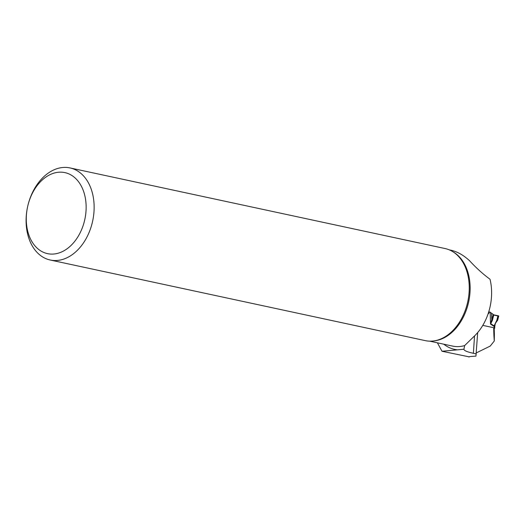 <?xml version="1.0" encoding="UTF-8"?>
<svg xmlns="http://www.w3.org/2000/svg" width="525" height="525" viewBox="0 0 525 525"><rect width="100%" height="100%" fill="white"/><g stroke="black" fill="none" stroke-linecap="round" stroke-linejoin="round"><path stroke-width="0.79" d="M476.319 352.892L490.238 346.073L494.288 340.988A131.486 92.978 102.1 0 1 493.71 327.718L482.79 325.375M493.71 327.718L494.242 328.105A132.615 93.772 102.1 0 0 494.373 334.064L494.288 340.988M469.107 356.842L442.011 351.264L437.397 342.818M469.035 357.072A6.037 0.866 3.8 0 1 469.009 356.98A6.037 0.866 3.8 0 1 470.859 356.488L475.945 356.114L477.671 332.574M442.011 351.264L463.936 349.23A33.954 4.869 -176.2 0 0 463.936 349.25A33.954 4.869 -176.2 0 0 473.386 353.292L476.254 353.909M429.673 341.158L452.583 346.087A46.692 33.016 -77.9 0 0 464.645 345.588L463.936 349.23M449.302 249.867L450.877 250.202C457.327 251.639 463.562 255.157 469.58 260.748C476.149 267.901 482.954 274.063 490.015 279.241A46.692 33.016 -77.9 0 1 475.079 335.39L464.645 345.588M488.171 313.622L489.142 312.06M94.001 211.483A47.093 33.298 -77.9 0 0 70.015 167.928A47.093 33.298 -77.9 0 0 27.562 206.968A47.093 33.298 -77.9 0 0 50.223 260.013A47.093 33.298 -77.9 0 0 94.001 211.483M50.223 260.013L425.335 340.64A47.093 33.298 -77.9 0 0 443.113 337.877A47.093 33.298 -77.9 0 0 469.114 292.11A47.093 33.298 -77.9 0 0 460.202 258.379A47.093 33.298 -77.9 0 0 445.128 248.555L70.015 167.928M488.447 313.681L488.171 313.714A0.945 0.65 83.5 0 0 488.782 313.3L489.09 312.526A1.129 0.781 -96.5 0 1 489.654 312.027A1.129 0.781 -96.5 0 1 489.832 312.04L493.822 314.849L497.969 315.722L496.814 320.283L497.424 319.817L497.306 320.788L496.657 321.261L497.241 320.408L497.306 320.788M86.021 210.938A41.436 29.302 -77.9 0 0 61.95 172.2A41.436 29.302 -77.9 0 0 27.562 206.968A41.436 29.302 -77.9 0 0 50.459 254.054A41.436 29.302 -77.9 0 0 86.021 210.938M497.969 315.722L498.402 316.076M493.822 314.849L492.365 320.421L490.527 324.063L493.251 314.488M492.365 320.421L491.761 320.204L491.564 313.117M494.248 328.361L494.708 328.191L494.288 328.013L494.353 326.622L494.773 326.819L494.701 328.223M490.192 312.113L490.527 324.063L494.353 326.622L494.504 325.08L496.814 320.283A1.509 0.794 -133.7 0 1 496.84 321.287L497.72 320.027M494.773 326.819L494.819 326.281L490.941 323.853A1.509 0.847 -128.6 0 0 490.842 323.643M494.819 326.281L494.977 325.224L494.504 325.08M492.667 316.726L493.349 316.647M498.369 316.076L493.139 314.921M473.386 353.292L474.534 335.921M456.973 349.762A49.488 34.991 102.1 0 1 443.769 344.19M453.101 251.862A46.692 33.016 102.1 0 1 468.543 274.627A46.692 33.016 102.1 0 1 433.965 340.902M498.435 315.814L497.424 319.817M497.739 319.968L498.75 315.965M494.977 325.224C495.502 323.964 494.34 324.804 496.834 321.293M489.654 312.027L489.129 312.086"/></g></svg>
